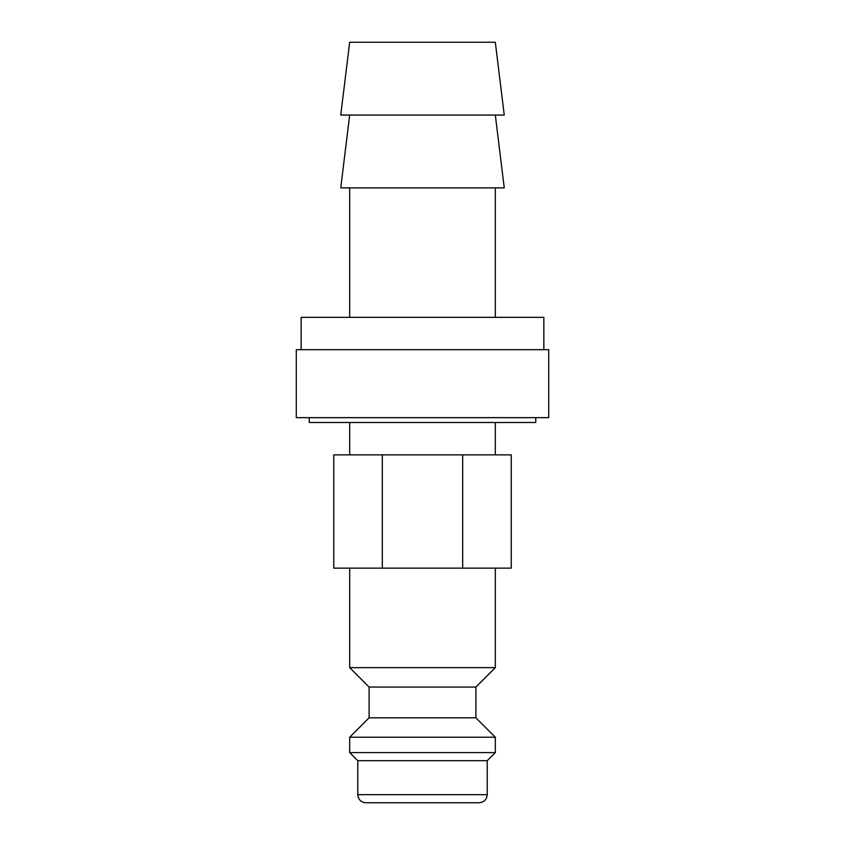 <?xml version="1.0" encoding="UTF-8"?>
<svg xmlns="http://www.w3.org/2000/svg" width="845" height="845" viewBox="0 0 845 845"><rect width="100%" height="100%" fill="white"/><g stroke="black" fill="none" stroke-linecap="round" stroke-linejoin="round"><path stroke-width="1.27" d="M349.682 568.125L349.682 667.645L369.107 687.059L369.107 717.796L349.682 737.22L349.682 752.589L357.773 760.68L357.773 794.659L487.227 794.659L487.227 760.68L495.318 752.589L495.318 737.22L475.893 717.796L475.893 687.059L495.318 667.645L495.318 568.125M357.773 794.659C358.259 799.571 360.952 802.275 365.864 802.75L479.136 802.75C484.048 802.275 486.741 799.571 487.227 794.659M309.238 417.641L309.238 422.5L535.762 422.5L535.762 417.641M543.853 349.682L543.853 317.329L301.147 317.329L301.147 349.682M504.254 115.068L495.318 42.25L349.682 42.25L340.746 115.068L504.254 115.068M349.682 115.068L340.746 187.875L504.254 187.875L495.318 115.068M495.318 317.329L495.318 187.875M349.682 187.875L349.682 317.329M495.318 454.863L495.318 422.5M349.682 422.5L349.682 454.863M422.5 802.75L382.046 802.75M548.711 417.641L548.711 349.682L296.289 349.682L296.289 417.641L548.711 417.641M462.669 568.125L511.246 568.125L511.246 454.863L462.669 454.863L462.669 568.125L333.754 568.125L333.754 454.863L462.669 454.863M382.331 454.863L382.331 568.125M357.773 760.68L487.227 760.68M349.682 752.589L495.318 752.589M349.682 737.22L495.318 737.22M369.107 717.796L475.893 717.796M369.107 687.059L475.893 687.059M349.682 667.645L495.318 667.645"/></g></svg>
